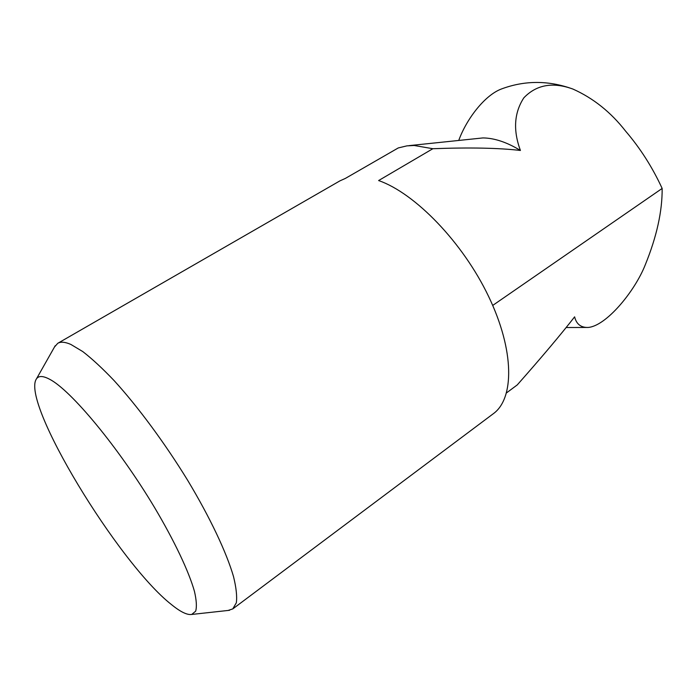 <?xml version="1.0" encoding="UTF-8"?>
<svg xmlns="http://www.w3.org/2000/svg" width="697" height="697" viewBox="0 0 697 697"><rect width="100%" height="100%" fill="white"/><g stroke="black" fill="none" stroke-linecap="round" stroke-linejoin="round"><path stroke-width="1.05" d="M228.067 610.459L232.789 608.899L236.335 602.783C237.189 596.423 236.239 587.676 233.504 576.541C226.508 552.451 210.102 517.618 187.693 480.355C164.788 443.022 137.823 406.586 114.055 380.536C102.503 368.425 92.082 358.772 82.777 351.576L70.85 344.431C65.126 341.931 60.761 341.556 57.764 343.307L54.471 347.028M49.487 379.185C42.979 375.761 38.64 375.648 36.471 378.854C20.396 401.847 118.664 563.376 171.506 604.613C180.427 611.879 187.162 615.155 191.719 614.449L195.657 611.191C196.911 606.878 196.502 600.248 194.437 591.326C188.904 571.679 174.633 541.342 154.629 507.651C118.612 447.378 70.789 389.998 49.487 379.185M232.789 608.899L493.319 413.713C514.386 398.606 514.647 350.765 488.684 296.608C462.869 242.478 415.098 193.226 378.619 180.549L432.863 148.714L414.166 145.481L406.882 145.873L398.266 147.938L345.363 178.415L339.883 180.889L57.764 343.307M569.24 87.787C546.335 80.329 523.822 80.695 501.692 88.885C484.755 95.053 466.537 119.074 458.818 140.245M432.863 148.714C469.769 147.363 498.956 147.947 520.424 150.465C506.928 142.24 494.434 138.058 482.943 137.928L408.93 145.647M520.424 150.465C512.983 130.33 514.125 112.792 523.839 97.833C536.455 84.668 552.817 81.749 572.925 89.059C593.295 98.172 610.868 112.208 625.645 131.184C640.255 148.217 652.418 167.306 662.15 188.443L492.718 305.425M662.15 188.443C662.35 211.208 656.731 236.64 645.291 264.755C634.828 291.424 606.146 326.109 588.111 327.451C580.88 327.651 576.384 324.114 574.624 316.839C560.841 334.543 541.717 357.239 517.252 384.918L506.571 392.847M36.471 378.854L55.202 345.738M588.111 327.451L566.147 327.52M191.719 614.449L229.548 610.293"/></g></svg>
